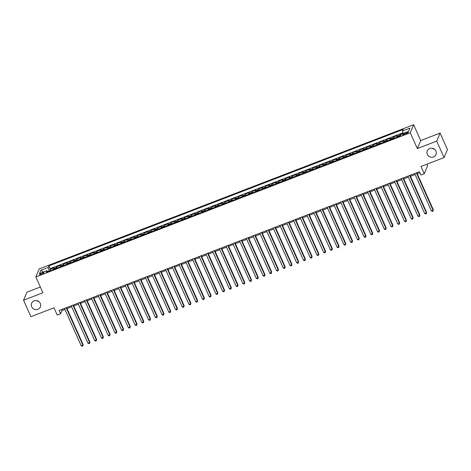 <?xml version="1.0" encoding="UTF-8"?>
<svg xmlns="http://www.w3.org/2000/svg" width="471" height="471" viewBox="0 0 471 471"><rect width="100%" height="100%" fill="white"/><g stroke="black" fill="none" stroke-linecap="round" stroke-linejoin="round"><path stroke-width="0.71" d="M38.787 301.54A4.739 4.498 22.8 0 1 36.567 300.604M40.3 303.418A4.739 4.498 22.8 0 1 36.067 309.612A4.739 4.498 22.8 0 1 31.622 303.242A4.739 4.498 22.8 0 1 40.3 303.418M434.433 149.177A4.739 4.498 22.8 0 1 432.213 148.241M435.946 151.056A4.739 4.498 22.8 0 1 431.713 157.249A4.739 4.498 22.8 0 1 427.268 150.879A4.739 4.498 22.8 0 1 435.946 151.056M41.448 274.316A2.373 0.53 -24.1 0 0 43.903 272.656A2.373 0.53 -24.1 0 0 42.031 272.933A2.373 0.53 -24.1 0 0 39.576 274.593A2.373 0.53 -24.1 0 0 41.448 274.316M40.347 287.027L26.924 292.197L23.55 300.21L30.921 316.695L53.988 307.81L57.232 315.064L60.6 313.763L61.966 310.513L64.933 309.37M413.638 124.727L39.205 268.917L35.831 276.936L410.265 132.74L413.638 124.727L420.715 140.546L417.341 148.559L436.705 141.106L440.079 133.087L420.715 140.546M440.079 133.087L447.45 149.572L444.076 157.585L421.009 166.469L424.253 173.722L427.627 165.704L426.95 164.185M436.705 141.106L444.076 157.585M403.094 133.346L400.073 134.512L400.58 135.642M397.024 137.132A2.961 0.671 -111.1 0 1 397.047 136.337L397.383 135.548L393.338 137.102L393.891 138.339M390.288 139.722A2.961 0.671 68.9 0 1 390.312 138.933L390.647 138.138L386.609 139.699L387.156 140.929M383.553 142.319A2.961 0.671 68.9 0 1 383.577 141.524L383.912 140.735L379.873 142.289L380.421 143.525M376.824 144.909A2.961 0.671 68.9 0 1 376.847 144.12L377.177 143.325L373.138 144.885L373.691 146.116M370.088 147.505A2.961 0.671 68.9 0 1 370.112 146.711L370.442 145.922L366.403 147.476L366.956 148.712M363.353 150.096A2.961 0.671 68.9 0 1 363.377 149.307L363.706 148.512L359.667 150.072L360.221 151.303M356.618 152.692A2.961 0.671 68.9 0 1 356.641 151.898L356.977 151.109L352.932 152.663L353.486 153.899M349.882 155.283A2.961 0.671 68.9 0 1 349.906 154.494L350.241 153.699L346.197 155.259L346.75 156.49M343.147 157.879A2.961 0.671 68.9 0 1 343.171 157.084L343.506 156.295L339.467 157.85L340.015 159.086M336.418 160.47A2.961 0.671 68.9 0 1 336.441 159.681L336.771 158.886L332.732 160.446L333.285 161.677M329.682 163.066A2.961 0.671 68.9 0 1 329.706 162.271L330.036 161.482L325.997 163.037L326.55 164.273M322.947 165.657A2.961 0.671 68.9 0 1 322.971 164.868L323.3 164.073L319.261 165.633L319.815 166.864M316.212 168.253A2.961 0.671 68.9 0 1 316.235 167.458L316.571 166.669L312.526 168.224L313.08 169.46M309.476 170.843A2.961 0.671 68.9 0 1 309.5 170.055L309.836 169.26L305.791 170.82L306.344 172.05M302.741 173.44A2.961 0.671 68.9 0 1 302.765 172.645L303.1 171.856L299.061 173.41L299.609 174.647M296.006 176.03A2.961 0.671 68.9 0 1 296.029 175.241L296.365 174.447L292.326 176.007L292.874 177.237M289.276 178.627A2.961 0.671 68.9 0 1 289.3 177.832L289.63 177.043L285.591 178.597L286.144 179.834M282.541 181.217A2.961 0.671 68.9 0 1 282.565 180.428L282.894 179.634L278.856 181.194L279.409 182.424M275.806 183.814A2.961 0.671 68.9 0 1 275.829 183.019L276.159 182.23L272.12 183.784L272.674 185.021M269.071 186.404A2.961 0.671 68.9 0 1 269.094 185.615L269.43 184.82L265.385 186.381L265.938 187.611M262.335 189.001A2.961 0.671 68.9 0 1 262.359 188.206L262.694 187.417L258.65 188.971L259.203 190.207M255.6 191.591A2.961 0.671 68.9 0 1 255.623 190.802L255.959 190.007L251.92 191.567L252.468 192.798M248.871 194.187A2.961 0.671 68.9 0 1 248.894 193.393L249.224 192.604L245.185 194.158L245.738 195.394M242.135 196.778A2.961 0.671 68.9 0 1 242.159 195.989L242.488 195.194L238.45 196.748L239.003 197.985M235.4 199.374A2.961 0.671 68.9 0 1 235.423 198.579L235.753 197.791L231.714 199.345L232.268 200.581M228.665 201.965A2.961 0.671 68.9 0 1 228.688 201.176L229.024 200.381L224.979 201.935L225.532 203.172M221.929 204.561A2.961 0.671 68.9 0 1 221.953 203.766L222.288 202.977L218.244 204.532L218.797 205.768M215.194 207.152A2.961 0.671 68.9 0 1 215.218 206.357L215.553 205.568L211.514 207.122L212.062 208.359M208.465 209.748A2.961 0.671 68.9 0 1 208.482 208.953L208.818 208.164L204.779 209.719L205.327 210.955M201.729 212.339A2.961 0.671 68.9 0 1 201.753 211.544L202.083 210.755L198.044 212.309L198.597 213.546M194.994 214.935A2.961 0.671 68.9 0 1 195.018 214.14L195.347 213.351L191.308 214.906L191.862 216.142M188.259 217.525A2.961 0.671 68.9 0 1 188.282 216.731L188.612 215.942L184.573 217.496L185.127 218.732M181.523 220.122A2.961 0.671 68.9 0 1 181.547 219.327L181.883 218.538L177.838 220.092L178.391 221.329M174.788 222.712A2.961 0.671 68.9 0 1 174.812 221.918L175.147 221.129L171.103 222.683L171.656 223.919M168.053 225.309A2.961 0.671 68.9 0 1 168.076 224.514L168.412 223.725L164.373 225.279L164.921 226.516M161.323 227.899A2.961 0.671 68.9 0 1 161.347 227.104L161.677 226.315L157.638 227.87L158.191 229.106M154.588 230.496A2.961 0.671 68.9 0 1 154.612 229.701L154.941 228.912L150.903 230.466L151.456 231.703M147.853 233.086A2.961 0.671 68.9 0 1 147.876 232.291L148.206 231.502L144.167 233.057L144.721 234.293M141.117 235.683A2.961 0.671 68.9 0 1 141.141 234.888L141.477 234.099L137.432 235.653L137.985 236.889M134.382 238.273A2.961 0.671 68.9 0 1 134.406 237.478L134.741 236.689L130.697 238.244L131.25 239.48M127.647 240.869A2.961 0.671 68.9 0 1 127.67 240.075L128.006 239.286L123.967 240.84L124.515 242.076M120.917 243.46A2.961 0.671 68.9 0 1 120.935 242.665L121.271 241.876L117.232 243.43L117.785 244.667M114.182 246.056A2.961 0.671 68.9 0 1 114.206 245.261L114.535 244.473L110.497 246.027L111.05 247.263M107.447 248.647A2.961 0.671 68.9 0 1 107.47 247.852L107.8 247.063L103.761 248.617L104.315 249.854M100.712 251.243A2.961 0.671 68.9 0 1 100.735 250.448L101.065 249.659L97.026 251.214L97.579 252.45M93.976 253.834A2.961 0.671 68.9 0 1 94 253.039L94.335 252.25L90.291 253.804L90.844 255.041M87.241 256.43A2.961 0.671 68.9 0 1 87.265 255.635L87.6 254.846L83.555 256.401L84.109 257.637M80.506 259.021A2.961 0.671 68.9 0 1 80.529 258.226L80.865 257.437L76.826 258.991L77.374 260.228M73.776 261.617A2.961 0.671 68.9 0 1 73.8 260.822L74.13 260.033L70.091 261.588L70.644 262.824M67.041 264.207A2.961 0.671 68.9 0 1 67.065 263.413L67.394 262.624L63.355 264.178L63.909 265.414M60.306 266.804A2.961 0.671 68.9 0 1 60.329 266.009L60.659 265.22L56.62 266.774L57.174 268.011M424.253 173.722L420.886 175.018L419.414 171.721L59.122 310.471L60.6 313.763M406.42 132.622L404.942 133.193A2.296 0.512 -24.1 0 0 402.564 134.806A2.296 0.512 -24.1 0 0 404.377 134.535L405.855 133.964A2.296 0.512 -24.1 0 0 408.233 132.357A2.296 0.512 -24.1 0 0 406.42 132.622L406.826 133.534M47.759 271.632L46.929 270.684L46.293 272.197L400.521 135.783L401.157 134.27L408.569 131.415L409.953 128.124L402.546 130.973L403.182 129.46L48.955 265.874L48.313 267.387L49.131 270.89L47.618 271.473M46.929 270.684L39.523 273.533L40.906 270.242L48.313 267.387M399.72 136.095A2.961 0.671 -111.1 0 1 399.744 135.301L400.073 134.512M402.964 132.787L50.191 268.641L49.885 269.365L50.438 270.601M53.57 269.394A2.961 0.671 68.9 0 1 53.594 268.6L53.929 267.811L49.885 269.365M56.267 268.358A2.961 0.671 -111.1 0 1 56.29 267.563L56.62 266.774M62.996 265.762A2.961 0.671 -111.1 0 1 63.02 264.973L63.355 264.178M69.732 263.171A2.961 0.671 -111.1 0 1 69.755 262.376L70.091 261.588M76.467 260.575A2.961 0.671 -111.1 0 1 76.49 259.786L76.826 258.991M83.202 257.984A2.961 0.671 -111.1 0 1 83.226 257.19L83.555 256.401M89.937 255.394A2.961 0.671 -111.1 0 1 89.961 254.599L90.291 253.804M96.673 252.797A2.961 0.671 -111.1 0 1 96.696 252.003L97.026 251.214M103.408 250.207A2.961 0.671 -111.1 0 1 103.426 249.412L103.761 248.617M110.137 247.611A2.961 0.671 -111.1 0 1 110.161 246.816L110.497 246.027M116.873 245.02A2.961 0.671 -111.1 0 1 116.896 244.225L117.232 243.43M123.608 242.424A2.961 0.671 -111.1 0 1 123.632 241.629L123.967 240.84M130.343 239.833A2.961 0.671 -111.1 0 1 130.367 239.038L130.697 238.244M137.079 237.237A2.961 0.671 -111.1 0 1 137.102 236.442L137.432 235.653M143.814 234.646A2.961 0.671 -111.1 0 1 143.838 233.851L144.167 233.057M150.543 232.05A2.961 0.671 -111.1 0 1 150.567 231.255L150.903 230.466M157.279 229.459A2.961 0.671 -111.1 0 1 157.302 228.665L157.638 227.87M164.014 226.863A2.961 0.671 -111.1 0 1 164.038 226.068L164.373 225.279M170.749 224.273A2.961 0.671 -111.1 0 1 170.773 223.478L171.103 222.683M177.485 221.676A2.961 0.671 -111.1 0 1 177.508 220.881L177.838 220.092M184.22 219.086A2.961 0.671 -111.1 0 1 184.243 218.291L184.573 217.496M190.955 216.489A2.961 0.671 -111.1 0 1 190.973 215.694L191.308 214.906M197.685 213.899A2.961 0.671 -111.1 0 1 197.708 213.104L198.044 212.309M204.42 211.302A2.961 0.671 -111.1 0 1 204.443 210.508L204.779 209.719M211.155 208.712A2.961 0.671 -111.1 0 1 211.179 207.917L211.514 207.122M217.89 206.115A2.961 0.671 -111.1 0 1 217.914 205.321L218.244 204.532M224.626 203.525A2.961 0.671 -111.1 0 1 224.649 202.73L224.979 201.935M231.361 200.929A2.961 0.671 -111.1 0 1 231.385 200.134L231.714 199.345M238.09 198.338A2.961 0.671 -111.1 0 1 238.114 197.543L238.45 196.748M244.826 195.742A2.961 0.671 -111.1 0 1 244.849 194.947L245.185 194.158M251.561 193.151A2.961 0.671 -111.1 0 1 251.585 192.356L251.92 191.567M258.296 190.555A2.961 0.671 -111.1 0 1 258.32 189.76L258.65 188.971M265.032 187.964A2.961 0.671 -111.1 0 1 265.055 187.17L265.385 186.381M271.767 185.368A2.961 0.671 -111.1 0 1 271.791 184.573L272.12 183.784M278.502 182.777A2.961 0.671 -111.1 0 1 278.52 181.983L278.856 181.194M285.232 180.181A2.961 0.671 -111.1 0 1 285.255 179.386L285.591 178.597M291.967 177.591A2.961 0.671 -111.1 0 1 291.991 176.796L292.326 176.007M298.702 174.994A2.961 0.671 -111.1 0 1 298.726 174.199L299.061 173.41M305.438 172.404A2.961 0.671 -111.1 0 1 305.461 171.609L305.791 170.82M312.173 169.807A2.961 0.671 -111.1 0 1 312.196 169.012L312.526 168.224M318.908 167.217A2.961 0.671 -111.1 0 1 318.932 166.422L319.261 165.633M325.638 164.62A2.961 0.671 -111.1 0 1 325.661 163.826L325.997 163.037M332.373 162.03A2.961 0.671 -111.1 0 1 332.396 161.235L332.732 160.446M339.108 159.434A2.961 0.671 -111.1 0 1 339.132 158.639L339.467 157.85M345.844 156.843A2.961 0.671 -111.1 0 1 345.867 156.048L346.197 155.259M352.579 154.247A2.961 0.671 -111.1 0 1 352.602 153.452L352.932 152.663M359.314 151.656A2.961 0.671 -111.1 0 1 359.338 150.861L359.667 150.072M366.044 149.06A2.961 0.671 -111.1 0 1 366.067 148.265L366.403 147.476M372.779 146.469A2.961 0.671 -111.1 0 1 372.802 145.674L373.138 144.885M379.514 143.873A2.961 0.671 -111.1 0 1 379.538 143.078L379.873 142.289M386.249 141.282A2.961 0.671 -111.1 0 1 386.273 140.488L386.609 139.699M392.985 138.686A2.961 0.671 -111.1 0 1 393.008 137.891L393.338 137.102M417.341 148.559L410.265 132.74M23.55 300.21L42.914 292.756L35.831 276.936M67.017 308.57L71.669 306.78M73.753 305.979L78.398 304.184M80.482 303.383L85.133 301.593M87.217 300.792L91.869 298.997M93.953 298.196L98.604 296.406M100.688 295.605L105.339 293.81M107.423 293.009L112.074 291.219M114.159 290.419L118.804 288.623M120.894 287.822L125.539 286.032M127.623 285.232L132.274 283.436M134.359 282.635L139.01 280.846M141.094 280.045L145.745 278.249M147.829 277.448L152.48 275.659M154.565 274.858L159.216 273.062M161.3 272.262L165.945 270.472M168.029 269.671L172.68 267.875M174.765 267.075L179.416 265.285M181.5 264.484L186.151 262.694M188.235 261.888L192.886 260.098M194.97 259.297L199.622 257.507M201.706 256.701L206.351 254.911M208.441 254.11L213.086 252.321M215.17 251.514L219.822 249.724M221.906 248.924L226.557 247.134M228.641 246.327L233.292 244.537M235.376 243.737L240.027 241.947M242.112 241.14L246.763 239.35M248.847 238.55L253.492 236.76M255.576 235.953L260.228 234.164M262.312 233.363L266.963 231.573M269.047 230.766L273.698 228.977M275.782 228.176L280.433 226.386M282.518 225.58L287.169 223.79M289.253 222.989L293.898 221.199M295.988 220.393L300.633 218.603M302.718 217.802L307.369 216.012M309.453 215.206L314.104 213.416M316.188 212.615L320.839 210.825M322.923 210.019L327.575 208.229M329.659 207.428L334.31 205.639M336.394 204.832L341.039 203.042M343.123 202.242L347.775 200.452M349.859 199.645L354.51 197.855M356.594 197.055L361.245 195.265M363.329 194.458L367.981 192.668M370.065 191.868L374.716 190.078M376.8 189.271L381.445 187.482M383.535 186.681L388.181 184.891M390.265 184.084L394.916 182.295M397 181.494L401.651 179.704M403.735 178.898L408.386 177.108M410.471 176.307L415.122 174.517M417.206 173.711L419.849 172.692M61.53 309.541L61.966 310.513M403.135 133.511L402.546 130.973M50.191 268.641L48.955 265.874M40.906 270.242L43.444 272.026M416.37 172.892L433.084 210.272L431.407 210.92L414.686 173.54M416.77 172.739L433.314 209.73L433.032 211.161L432.36 211.42L431.407 210.92M433.314 209.73L433.032 211.161M409.635 175.489L426.355 212.863L424.671 213.51L407.951 176.136M410.035 175.336L426.579 212.321L426.302 213.752L425.625 214.011L424.671 213.51M426.579 212.321L426.302 213.752M402.899 178.079L419.62 215.459L417.936 216.107L401.215 178.727M403.3 177.926L419.849 214.917L419.567 216.348L418.89 216.607L417.936 216.107M419.849 214.917L419.567 216.348M396.164 180.676L412.884 218.049L411.201 218.697L394.48 181.323M396.564 180.523L413.114 217.508L412.832 218.938L412.16 219.198L411.201 218.697M413.114 217.508L412.832 218.938M389.429 183.266L406.149 220.646L404.465 221.293L387.745 183.914M389.829 183.113L406.379 220.104L406.096 221.535L405.425 221.794L404.465 221.293M406.379 220.104L406.096 221.535M382.693 185.862L399.414 223.236L397.73 223.884L381.015 186.51M383.1 185.709L399.643 222.695L399.361 224.125L398.69 224.384L397.73 223.884M399.643 222.695L399.361 224.125M375.964 188.453L392.679 225.833L390.995 226.48L374.28 189.101M376.364 188.3L392.908 225.291L392.626 226.722L391.954 226.981L390.995 226.48M392.908 225.291L392.626 226.722M369.229 191.049L385.949 228.423L384.265 229.071L367.545 191.697M369.629 190.896L386.173 227.882L385.896 229.312L385.219 229.571L384.265 229.071M386.173 227.882L385.896 229.312M362.493 193.64L379.214 231.02L377.53 231.667L360.81 194.287M362.894 193.487L379.438 230.478L379.161 231.909L378.484 232.168L377.53 231.667M379.438 230.478L379.161 231.909M355.758 196.236L372.479 233.61L370.795 234.258L354.074 196.884M356.158 196.083L372.708 233.068L372.426 234.499L371.749 234.758L370.795 234.258M372.708 233.068L372.426 234.499M349.023 198.827L365.743 236.207L364.059 236.854L347.339 199.474M349.423 198.674L365.973 235.665L365.69 237.096L365.019 237.355L364.059 236.854M365.973 235.665L365.69 237.096M342.287 201.423L359.008 238.797L357.324 239.445L340.604 202.071M342.694 201.27L359.238 238.255L358.955 239.686L358.284 239.945L357.324 239.445M359.238 238.255L358.955 239.686M335.558 204.014L352.273 241.393L350.589 242.041L333.874 204.661M335.958 203.861L352.502 240.852L352.22 242.282L351.549 242.541L350.589 242.041M352.502 240.852L352.22 242.282M328.823 206.61L345.543 243.984L343.859 244.632L327.139 207.258M329.223 206.457L345.767 243.442L345.484 244.873L344.813 245.132L343.859 244.632M345.767 243.442L345.484 244.873M322.087 209.201L338.808 246.58L337.124 247.228L320.404 209.848M322.488 209.047L339.032 246.039L338.755 247.469L338.078 247.728L337.124 247.228M339.032 246.039L338.755 247.469M315.352 211.797L332.073 249.171L330.389 249.818L313.668 212.445M315.753 211.644L332.302 248.629L332.02 250.06L331.343 250.319L330.389 249.818M332.302 248.629L332.02 250.06M308.617 214.387L325.337 251.767L323.654 252.415L306.933 215.035M309.017 214.234L325.567 251.226L325.284 252.656L324.613 252.915L323.654 252.415M325.567 251.226L325.284 252.656M301.882 216.984L318.602 254.358L316.918 255.005L300.198 217.631M302.282 216.825L318.832 253.816L318.549 255.247L317.878 255.506L316.918 255.005M318.832 253.816L318.549 255.247M295.146 219.574L311.867 256.954L310.183 257.602L293.468 220.222M295.553 219.421L312.096 256.412L311.814 257.843L311.143 258.102L310.183 257.602M312.096 256.412L311.814 257.843M288.417 222.171L305.131 259.545L303.448 260.192L286.733 222.818M288.817 222.012L305.361 259.003L305.078 260.434L304.407 260.693L303.448 260.192M305.361 259.003L305.078 260.434M281.682 224.761L298.402 262.141L296.718 262.789L279.998 225.409M282.082 224.608L298.626 261.599L298.349 263.03L297.672 263.289L296.718 262.789M298.626 261.599L298.349 263.03M274.946 227.358L291.667 264.731L289.983 265.379L273.262 228.005M275.347 227.199L291.89 264.19L291.614 265.62L290.937 265.88L289.983 265.379M291.89 264.19L291.614 265.62M268.211 229.948L284.931 267.328L283.248 267.975L266.527 230.596M268.611 229.795L285.161 266.786L284.878 268.217L284.201 268.476L283.248 267.975M285.161 266.786L284.878 268.217M261.476 232.544L278.196 269.918L276.512 270.566L259.792 233.192M261.876 232.386L278.426 269.377L278.143 270.807L277.472 271.066L276.512 270.566M278.426 269.377L278.143 270.807M254.74 235.135L271.461 272.515L269.777 273.162L253.057 235.783M255.147 234.982L271.69 271.973L271.408 273.404L270.737 273.663L269.777 273.162M271.69 271.973L271.408 273.404M248.011 237.731L264.726 275.105L263.042 275.753L246.327 238.379M248.411 237.572L264.955 274.564L264.673 275.994L264.001 276.253L263.042 275.753M264.955 274.564L264.673 275.994M241.276 240.322L257.996 277.702L256.312 278.349L239.592 240.969M241.676 240.169L258.22 277.16L257.937 278.591L257.266 278.85L256.312 278.349M258.22 277.16L257.937 278.591M234.54 242.918L251.261 280.292L249.577 280.94L232.857 243.566M234.941 242.759L251.485 279.75L251.208 281.181L250.531 281.44L249.577 280.94M251.485 279.75L251.208 281.181M227.805 245.509L244.526 282.888L242.842 283.536L226.121 246.156M228.205 245.356L244.755 282.347L244.473 283.777L243.795 284.037L242.842 283.536M244.755 282.347L244.473 283.777M221.07 248.105L237.79 285.479L236.106 286.127L219.386 248.753M221.47 247.946L238.02 284.937L237.737 286.368L237.066 286.627L236.106 286.127M238.02 284.937L237.737 286.368M214.334 250.696L231.055 288.075L229.371 288.723L212.651 251.343M214.735 250.543L231.285 287.534L231.002 288.964L230.331 289.223L229.371 288.723M231.285 287.534L231.002 288.964M207.599 253.292L224.32 290.666L222.636 291.313L205.921 253.94M208.005 253.133L224.549 290.124L224.267 291.555L223.595 291.814L222.636 291.313M224.549 290.124L224.267 291.555M200.87 255.883L217.584 293.262L215.901 293.91L199.186 256.53M201.27 255.729L217.814 292.721L217.531 294.151L216.86 294.41L215.901 293.91M217.814 292.721L217.531 294.151M194.134 258.479L210.855 295.853L209.171 296.5L192.451 259.127M194.535 258.32L211.079 295.311L210.802 296.742L210.125 297.001L209.171 296.5M211.079 295.311L210.802 296.742M187.399 261.069L204.12 298.449L202.436 299.097L185.715 261.717M187.799 260.916L204.343 297.907L204.067 299.338L203.39 299.597L202.436 299.097M204.343 297.907L204.067 299.338M180.664 263.666L197.384 301.04L195.7 301.687L178.98 264.313M181.064 263.507L197.614 300.498L197.331 301.929L196.654 302.188L195.7 301.687M197.614 300.498L197.331 301.929M173.929 266.256L190.649 303.636L188.965 304.284L172.245 266.904M174.329 266.103L190.879 303.094L190.596 304.525L189.925 304.784L188.965 304.284M190.879 303.094L190.596 304.525M167.193 268.853L183.914 306.227L182.23 306.874L165.509 269.5M167.599 268.694L184.143 305.685L183.861 307.116L183.19 307.375L182.23 306.874M184.143 305.685L183.861 307.116M160.464 271.443L177.178 308.823L175.495 309.471L158.78 272.091M160.864 271.29L177.408 308.281L177.125 309.712L176.454 309.971L175.495 309.471M177.408 308.281L177.125 309.712M153.729 274.04L170.449 311.413L168.765 312.061L152.045 274.687M154.129 273.881L170.673 310.872L170.39 312.302L169.719 312.561L168.765 312.061M170.673 310.872L170.39 312.302M146.993 276.63L163.714 314.01L162.03 314.657L145.309 277.278M147.394 276.477L163.937 313.468L163.661 314.899L162.984 315.158L162.03 314.657M163.937 313.468L163.661 314.899M140.258 279.226L156.978 316.6L155.295 317.248L138.574 279.874M140.658 279.067L157.208 316.059L156.925 317.489L156.248 317.748L155.295 317.248M157.208 316.059L156.925 317.489M133.523 281.817L150.243 319.191L148.559 319.844L131.839 282.465M133.923 281.664L150.473 318.649L150.19 320.08L149.519 320.345L148.559 319.844M150.473 318.649L150.19 320.08M126.787 284.413L143.508 321.787L141.824 322.435L125.103 285.061M127.188 284.254L143.737 321.246L143.455 322.676L142.784 322.935L141.824 322.435M143.737 321.246L143.455 322.676M120.058 287.004L136.773 324.378L135.089 325.031L118.374 287.651M120.458 286.851L137.002 323.836L136.72 325.267L136.048 325.532L135.089 325.031M137.002 323.836L136.72 325.267M113.323 289.6L130.037 326.974L128.353 327.622L111.639 290.248M113.723 289.441L130.267 326.432L129.984 327.863L129.313 328.122L128.353 327.622M130.267 326.432L129.984 327.863M106.587 292.191L123.308 329.565L121.624 330.218L104.903 292.838M106.988 292.038L123.532 329.023L123.255 330.454L122.578 330.719L121.624 330.218M123.532 329.023L123.255 330.454M99.852 294.787L116.573 332.161L114.889 332.809L98.168 295.435M100.252 294.628L116.796 331.619L116.52 333.05L115.842 333.309L114.889 332.809M116.796 331.619L116.52 333.05M93.117 297.378L109.837 334.751L108.153 335.405L91.433 298.025M93.517 297.225L110.067 334.21L109.784 335.64L109.107 335.905L108.153 335.405M110.067 334.21L109.784 335.64M86.381 299.974L103.102 337.348L101.418 337.995L84.698 300.622M86.782 299.815L103.332 336.806L103.049 338.237L102.378 338.496L101.418 337.995M103.332 336.806L103.049 338.237M79.646 302.565L96.367 339.938L94.683 340.592L77.962 303.212M80.052 302.411L96.596 339.397L96.314 340.827L95.642 341.086L94.683 340.592M96.596 339.397L96.314 340.827M72.917 305.161L89.631 342.535L87.947 343.182L71.233 305.809M73.317 305.002L89.861 341.993L89.578 343.424L88.907 343.683L87.947 343.182M89.861 341.993L89.578 343.424M66.181 307.751L82.902 345.125L81.218 345.779L64.498 308.399M66.582 307.598L83.126 344.584L82.843 346.014L82.172 346.273L81.218 345.779M83.126 344.584L82.843 346.014M397.047 136.337L399.744 135.301M53.594 268.6L56.29 267.563M60.329 266.009L63.02 264.973M67.065 263.413L69.755 262.376M73.8 260.822L76.49 259.786M80.529 258.226L83.226 257.19M87.265 255.635L89.961 254.599M94 253.039L96.696 252.003M100.735 250.448L103.426 249.412M107.47 247.852L110.161 246.816M114.206 245.261L116.896 244.225M120.935 242.665L123.632 241.629M127.67 240.075L130.367 239.038M134.406 237.478L137.102 236.442M141.141 234.888L143.838 233.851M147.876 232.291L150.567 231.255M154.612 229.701L157.302 228.665M161.347 227.104L164.038 226.068M168.076 224.514L170.773 223.478M174.812 221.918L177.508 220.881M181.547 219.327L184.243 218.291M188.282 216.731L190.973 215.694M195.018 214.14L197.708 213.104M201.753 211.544L204.443 210.508M208.482 208.953L211.179 207.917M215.218 206.357L217.914 205.321M221.953 203.766L224.649 202.73M228.688 201.176L231.385 200.134M235.423 198.579L238.114 197.543M242.159 195.989L244.849 194.947M248.894 193.393L251.585 192.356M255.623 190.802L258.32 189.76M262.359 188.206L265.055 187.17M269.094 185.615L271.791 184.573M275.829 183.019L278.52 181.983M282.565 180.428L285.255 179.386M289.3 177.832L291.991 176.796M296.029 175.241L298.726 174.199M302.765 172.645L305.461 171.609M309.5 170.055L312.196 169.012M316.235 167.458L318.932 166.422M322.971 164.868L325.661 163.826M329.706 162.271L332.396 161.235M336.441 159.681L339.132 158.639M343.171 157.084L345.867 156.048M349.906 154.494L352.602 153.452M356.641 151.898L359.338 150.861M363.377 149.307L366.067 148.265M370.112 146.711L372.802 145.674M376.847 144.12L379.538 143.078M383.577 141.524L386.273 140.488M390.312 138.933L393.008 137.891M405.372 134.153L404.942 133.193"/></g></svg>

